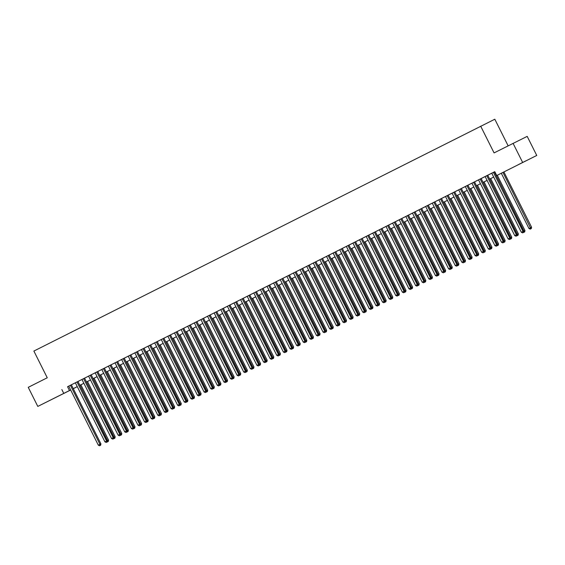 <?xml version="1.0" encoding="UTF-8"?>
<svg xmlns="http://www.w3.org/2000/svg" width="565" height="565" viewBox="0 0 565 565"><rect width="100%" height="100%" fill="white"/><g stroke="black" fill="none" stroke-linecap="round" stroke-linejoin="round"><path stroke-width="0.85" d="M51.012 399.815L58.343 396.164L51.012 399.815M518.656 164.464L525.98 160.813L518.656 164.464M508.133 145.827L494.813 119.222L33.879 351.063L47.255 377.773L28.25 387.336L37.806 406.419L70.66 389.942M480.695 126.193L494.071 152.903L527.194 136.377L536.75 155.453L496.296 175.757L536.75 155.453M77.278 386.637L73.295 388.699M70.689 390.005L37.806 406.419M68.732 386.1L98.317 445.171L100.923 443.871L71.338 384.793L72.497 384.214L67.56 386.721L69.474 390.535M75.343 382.773L104.928 441.844L107.534 440.545L77.949 381.467L79.107 380.888L71.352 384.814M88.578 376.142L77.956 381.488M91.375 374.708L87.406 376.7L88.571 376.128L118.149 435.191L120.755 433.892L91.17 374.814L92.328 374.235L91.375 374.708M97.985 371.382L94.016 373.373L95.174 372.801L124.752 431.865L127.365 430.565L97.773 371.488L98.939 370.908L97.985 371.382M104.391 368.168L100.626 370.047L101.785 369.475L131.363 428.538L133.969 427.239L104.384 368.161L111.199 364.729L112.16 364.256L111.001 364.842L140.579 423.912L137.973 425.212L108.395 366.141M121.623 359.51L111.008 364.856M124.42 358.076L120.458 360.067L121.616 359.495L151.194 418.559L153.8 417.26L124.215 358.182L125.374 357.603L124.42 358.076M131.031 354.749L127.069 356.741L128.227 356.169L157.805 415.233L160.411 413.933L130.826 354.855L131.984 354.276L131.031 354.749M137.436 351.536L133.679 353.415L134.837 352.843L164.415 411.906L167.021 410.607L137.436 351.529L150.657 344.883M157.473 341.444L153.503 343.435L154.669 342.863L184.246 401.927L186.853 400.627L157.268 341.543L158.426 340.97L157.473 341.444M164.083 338.117L160.114 340.109L161.272 339.537L190.85 398.6L193.456 397.301L163.871 338.216L165.037 337.644L164.083 338.117M174.5 332.898L163.885 338.244M183.71 328.251L173.335 333.456L174.493 332.884L204.071 391.948L206.677 390.648L177.092 331.563M190.32 324.924L186.556 326.803L187.714 326.231L217.292 385.295L219.898 383.995L190.313 324.91M197.129 321.485L193.166 323.477L194.325 322.905L223.902 381.968L226.509 380.669L196.924 321.584L198.082 321.012L197.129 321.485M207.553 316.266L196.938 321.612M220.774 309.613L206.38 316.824L207.546 316.252L237.123 375.315L239.73 374.016L210.145 314.931M223.571 308.179L219.601 310.171L220.767 309.599L250.344 368.663L252.951 367.363L223.359 308.278L224.524 307.706L223.571 308.179M229.976 304.966L226.212 306.844L227.37 306.272L256.948 365.336L259.554 364.037L229.969 304.952M247.209 296.307L229.983 304.98M247.202 296.286L276.779 355.357L279.385 354.057L249.801 294.972L250.959 294.4L247.202 296.293M253.805 292.96L283.39 352.03L285.996 350.731L256.411 291.646L257.569 291.074L253.812 292.967M263.226 288.221L259.264 290.212L260.423 289.64L290 348.704L292.606 347.404L263.022 288.32L264.18 287.747L263.226 288.221M280.261 279.675L263.036 288.348M280.247 279.654L309.832 338.725L312.438 337.425L282.853 278.34L284.011 277.768L280.254 279.661M289.668 274.915L285.699 276.906L286.858 276.334L316.435 335.398L319.048 334.099L289.457 275.014L290.622 274.442L289.668 274.915M296.279 271.588L292.31 273.58L293.468 273.008L323.046 332.072L325.652 330.772L296.067 271.687L297.232 271.115L296.279 271.588M313.293 263.022L342.877 322.092L345.483 320.793L315.899 261.708L317.057 261.136L296.081 271.716M322.714 258.283L318.752 260.274L319.91 259.702L349.488 318.766L352.094 317.466L322.509 258.382L323.667 257.81L322.714 258.283M326.514 256.369L356.098 315.44L358.704 314.14L329.12 255.055L330.278 254.483L326.521 256.376M333.124 253.042L362.709 312.113L365.315 310.814L335.73 251.729L336.888 251.157L329.127 255.083M346.345 246.389L375.93 305.46L378.536 304.161L348.944 245.076L350.109 244.504L335.737 251.757M355.766 241.651L351.797 243.642L352.956 243.07L382.533 302.134L385.139 300.834L355.555 241.749L356.72 241.177L355.766 241.651M362.377 238.324L358.408 240.316L359.566 239.744L389.144 298.807L391.75 297.508L362.165 238.423L363.33 237.851L362.377 238.324M366.177 236.41L395.754 295.481L398.36 294.181L368.776 235.097L369.934 234.524L362.179 238.451M379.39 229.757L408.975 288.828L411.581 287.529L381.997 228.444L383.155 227.872L368.79 235.125M388.812 225.018L384.85 227.01L386.008 226.438L415.586 285.502L418.192 284.202L388.607 225.117L389.765 224.545L388.812 225.018M395.422 221.692L391.453 223.684L392.618 223.111L422.196 282.175L424.802 280.876L395.218 221.791L396.376 221.219L395.422 221.692M408.439 215.145L395.225 221.819M415.049 211.819L408.446 215.166M421.864 208.386L417.895 210.378L419.053 209.806L448.631 268.869L451.237 267.57L421.652 208.485L422.818 207.913L421.864 208.386M428.468 205.06L424.506 207.051L425.664 206.479L455.242 265.543L457.848 264.243L428.263 205.159L429.428 204.587L428.468 205.06M434.881 201.839L431.116 203.725L432.274 203.153L461.852 262.216L464.458 260.917L434.873 201.832L441.491 198.513M445.488 196.493L475.073 255.564L477.679 254.264L448.094 195.179L449.253 194.607L441.498 198.534M454.91 191.747L450.948 193.746L452.106 193.173L481.684 252.237L484.29 250.938L454.705 191.853L455.863 191.281L454.91 191.747M461.52 188.42L457.551 190.419L458.716 189.847L488.294 248.911L490.9 247.611L461.315 188.526L462.474 187.954L461.52 188.42M467.926 185.207L464.162 187.093L465.327 186.521L494.905 245.584L497.511 244.285L467.926 185.2L481.352 178.441L482.305 177.975L481.147 178.554L510.725 237.632L508.119 238.931L478.541 179.861M487.757 175.228L483.993 177.113L485.151 176.541L514.729 235.605L517.335 234.305L487.75 175.221M496.684 175.475L494.778 171.661L67.56 386.721M91.177 374.835L95.188 372.815M97.787 371.509L101.799 369.489M124.229 358.203L128.234 356.183M130.84 354.877L134.844 352.857M150.664 344.897L154.676 342.877M157.275 341.571L161.286 339.551M183.717 328.265L187.721 326.245M190.327 324.939L194.332 322.919M223.373 308.306L227.384 306.287M249.815 295.001L253.819 292.981M256.425 291.674L260.43 289.654M282.86 278.368L286.872 276.349M289.471 275.042L293.475 273.022M315.913 261.736L319.917 259.716M322.523 258.41L326.528 256.39M348.958 245.104L352.97 243.084M355.569 241.778L359.573 239.758M382.011 228.472L386.015 226.452M388.621 225.145L392.626 223.126M415.056 211.84L419.068 209.82M421.667 208.513L425.671 206.493M428.277 205.187L432.282 203.167M448.109 195.208L452.113 193.188M454.712 191.881L458.724 189.861M461.323 188.555L465.334 186.535M481.154 178.575L485.158 176.555M487.764 175.249L491.769 173.229M494.375 171.922L490.604 173.787L491.762 173.215L521.34 232.279L523.946 230.979L494.361 171.894L494.792 171.689M513.077 143.341L522.632 162.416M61.839 389.546L63.746 393.36M73.259 388.628L77.271 386.615M79.87 385.302L83.874 383.289M86.48 381.975L90.485 379.963M93.091 378.649L97.095 376.636L93.098 378.67M99.701 375.322L103.706 373.31L99.708 375.344M106.312 371.996L110.316 369.983M112.922 368.67L116.927 366.657M119.526 365.343L123.537 363.33M126.136 362.017L130.148 360.004L126.15 362.038M132.747 358.69L136.758 356.677L132.761 358.711M139.357 355.364L143.362 353.351M145.968 352.037L149.972 350.025M152.578 348.711L156.583 346.698M163.207 343.393L159.196 345.406L163.193 343.372M165.799 342.058L169.804 340.045L165.806 342.079M172.41 338.732L176.414 336.719M179.013 335.405L183.025 333.392M185.624 332.079L189.635 330.066M196.253 326.761L192.248 328.774L196.246 326.74M198.845 325.426L202.856 323.413L198.859 325.447M205.455 322.099L209.46 320.087M212.066 318.773L216.07 316.76M218.676 315.447L222.681 313.434M229.305 310.129L225.294 312.141L229.291 310.107M235.916 306.802L231.904 308.815L235.902 306.781M238.508 305.467L242.512 303.454M245.111 302.141L249.123 300.128M251.722 298.814L255.733 296.802M258.332 295.488L262.344 293.475L258.346 295.509M268.961 290.17L264.957 292.183L268.947 290.149M271.553 288.835L275.558 286.822M278.164 285.509L282.168 283.496M284.774 282.182L288.779 280.169M291.385 278.856L295.389 276.843L291.392 278.877M297.995 275.529L302 273.517L298.002 275.551M304.599 272.203L308.61 270.183M311.209 268.876L315.221 266.857M317.82 265.55L321.831 263.53M324.43 262.224L328.442 260.204L324.444 262.245M335.059 256.906L331.055 258.918L335.045 256.877M337.651 255.571L341.656 253.551M344.262 252.244L348.266 250.224M350.872 248.918L354.877 246.898L350.879 248.939M357.483 245.591L361.487 243.572L357.49 245.613M368.105 240.266L364.1 242.286L368.098 240.245M370.697 238.939L374.708 236.919M377.307 235.612L381.318 233.592M383.918 232.286L387.929 230.266L383.932 232.307M390.528 228.959L394.532 226.939L390.542 228.98M397.139 225.633L401.143 223.613M403.749 222.306L407.753 220.286M410.36 218.98L414.364 216.96M416.97 215.653L420.974 213.634M423.581 212.327L427.585 210.307L423.588 212.348M430.184 209.001L434.195 206.981M436.794 205.674L440.806 203.654M443.405 202.348L447.416 200.328M450.015 199.021L454.027 197.001M460.645 193.696L456.64 195.716L460.63 193.675M467.255 190.37L463.243 192.39L467.241 190.349M469.847 189.042L473.851 187.022M476.457 185.715L480.462 183.696M483.068 182.389L487.072 180.369M493.69 177.064L489.686 179.084L493.683 177.043M487.087 180.39L483.075 182.41M480.476 183.717L476.465 185.737M473.866 187.043L469.854 189.063M454.034 197.023L450.03 199.042M447.423 200.349L443.419 202.369M440.813 203.675L436.809 205.695M434.202 207.002L430.198 209.022M420.989 213.655L416.977 215.675M414.378 216.981L410.367 219.001M407.768 220.308L403.756 222.328M401.157 223.634L397.153 225.654M381.326 233.613L377.321 235.633M374.715 236.94L370.711 238.96M348.28 250.246L344.269 252.265M341.67 253.579L337.658 255.592M321.838 263.558L317.834 265.571M315.228 266.885L311.223 268.898M308.617 270.211L304.613 272.224M288.793 280.191L284.781 282.203M282.182 283.517L278.171 285.53M275.572 286.843L271.567 288.856M255.74 296.823L251.736 298.836M249.13 300.149L245.125 302.162M242.519 303.476L238.515 305.488M222.695 313.455L218.683 315.468M216.084 316.781L212.073 318.794M209.474 320.108L205.469 322.121M189.642 330.087L185.638 332.1M183.032 333.414L179.027 335.426M176.421 336.74L172.417 338.753M156.597 346.719L152.585 348.732M149.986 350.046L145.982 352.059M143.376 353.372L139.371 355.385M123.544 363.352L119.54 365.364M116.934 366.678L112.929 368.691M110.33 370.004L106.319 372.017M90.499 379.984L86.487 381.997M83.888 383.31L79.884 385.323M493.415 172.374L522.992 231.445L523.282 232.547L522.618 232.879L523.282 232.547M523.663 232.356L523.946 230.979M521.34 232.279L522.618 232.879M501.296 173.243L528.974 228.514L531.58 227.215L503.895 171.93M530.916 228.783L530.253 229.115L531.298 228.592L530.916 228.783L502.949 172.41M530.253 229.115L528.974 228.514M531.58 227.215L531.298 228.592M486.804 175.701L516.382 234.772L516.671 235.873L516.007 236.205L516.671 235.873M517.053 235.683L517.335 234.305M514.729 235.605L516.007 236.205M480.194 179.027L509.771 238.098L510.061 239.2L509.397 239.532L510.061 239.2M510.442 239.009L510.725 237.632M508.119 238.931L509.397 239.532M473.583 182.354L503.161 241.424L501.515 242.258L471.93 183.187M474.529 181.874L504.121 240.958L503.161 241.424L503.45 242.526L502.793 242.858L503.45 242.526M503.832 242.336L504.121 240.958M501.515 242.258L502.793 242.858M466.973 185.68L496.557 244.751L496.84 245.853L496.183 246.185L496.84 245.853M497.221 245.662L497.511 244.285M494.905 245.584L496.183 246.185M523.932 231.05L524.97 230.541L497.285 175.256M524.306 232.109L523.642 232.441L524.687 231.918L524.306 232.109L496.338 175.736M524.97 230.541L524.687 231.918M517.321 234.376L518.359 233.868L490.674 178.582M517.695 235.436L517.032 235.767L518.077 235.245L517.695 235.436L489.728 179.063M518.359 233.868L518.077 235.245M510.711 237.703L511.749 237.194L484.071 181.909M511.085 238.762L510.421 239.094L511.466 238.571L511.085 238.762L483.117 182.389M511.749 237.194L511.466 238.571M504.1 241.029L505.138 240.521L477.46 185.235M504.474 242.088L503.811 242.42L504.856 241.898L504.474 242.088L476.507 185.715M505.138 240.521L504.856 241.898M460.362 189.007L489.947 248.077L490.229 249.179L489.573 249.511L490.229 249.179M490.611 248.988L490.9 247.611M488.294 248.911L489.573 249.511M497.49 244.355L498.528 243.847L470.85 188.562M497.864 245.415L497.2 245.747L498.245 245.224L497.864 245.415L469.896 189.042M498.528 243.847L498.245 245.224M453.752 192.333L483.336 251.404L483.619 252.506L482.962 252.838L483.619 252.506M484.007 252.315L484.29 250.938M481.684 252.237L482.962 252.838M490.886 247.682L491.924 247.173L464.239 191.888M491.253 248.741L490.597 249.073L491.635 248.551L491.253 248.741L463.286 192.368M491.924 247.173L491.635 248.551M447.141 195.66L476.726 254.73L477.015 255.832L476.352 256.164L477.015 255.832M477.397 255.641L477.679 254.264M475.073 255.564L476.352 256.164M484.276 251.008L485.314 250.5L457.629 195.215M484.643 252.068L483.986 252.4L485.024 251.877L484.643 252.068L456.675 195.695M485.314 250.5L485.024 251.877M440.531 198.986L470.115 258.057L468.463 258.89L438.885 199.819M441.484 198.506L471.069 257.591L470.115 258.057L470.405 259.158L469.741 259.49L470.405 259.158M470.786 258.968L471.069 257.591M468.463 258.89L469.741 259.49M477.665 254.335L478.703 253.826L451.018 198.541M478.032 255.394L477.376 255.726L478.414 255.203L478.032 255.394L450.072 199.021M478.703 253.826L478.414 255.203M433.927 202.312L463.505 261.383L463.794 262.485L463.131 262.817L463.794 262.485M464.176 262.294L464.458 260.917M461.852 262.216L463.131 262.817M471.055 257.661L472.093 257.153L444.408 201.867M471.422 258.721L470.765 259.053L471.803 258.53L471.422 258.721L443.461 202.348M472.093 257.153L471.803 258.53M427.317 205.639L456.894 264.71L457.184 265.811L456.52 266.143L457.184 265.811M457.565 265.621L457.848 264.243M455.242 265.543L456.52 266.143M464.444 260.988L465.482 260.479L437.797 205.194M464.818 262.047L464.155 262.379L465.2 261.856L464.818 262.047L436.851 205.674M465.482 260.479L465.2 261.856M420.706 208.965L450.284 268.036L450.573 269.138L449.909 269.47L450.573 269.138M450.955 268.947L451.237 267.57M448.631 268.869L449.909 269.47M457.834 264.314L458.872 263.806L431.187 208.52M458.208 265.373L457.544 265.705L458.589 265.183L458.208 265.373L430.24 209.001M458.872 263.806L458.589 265.183M414.096 212.292L443.673 271.362L442.021 272.196L412.443 213.125M415.042 211.811L444.634 270.896L443.673 271.362L443.963 272.464L443.306 272.796L443.963 272.464M444.344 272.274L444.634 270.896M442.021 272.196L443.306 272.796M451.223 267.64L452.261 267.132L424.583 211.847M451.597 268.7L450.934 269.032L451.979 268.509L451.597 268.7L423.63 212.327M452.261 267.132L451.979 268.509M407.485 215.618L437.07 274.689L435.417 275.522L405.832 216.452M408.439 215.138L438.023 274.223L437.07 274.689L437.352 275.791L436.696 276.123L437.352 275.791M437.734 275.6L438.023 274.223M435.417 275.522L436.696 276.123M444.613 270.967L445.651 270.458L417.973 215.173M444.987 272.026L444.323 272.358L445.368 271.836L444.987 272.026L417.019 215.653M445.651 270.458L445.368 271.836M400.875 218.945L430.459 278.015L428.807 278.849L399.222 219.778M401.828 218.464L431.413 277.549L430.459 278.015L430.742 279.117L430.085 279.449L430.742 279.117M431.123 278.926L431.413 277.549M428.807 278.849L430.085 279.449M438.002 274.293L439.04 273.785L411.362 218.5M438.376 275.353L437.713 275.685L438.758 275.162L438.376 275.353L410.409 218.98M439.04 273.785L438.758 275.162M394.264 222.271L423.849 281.342L424.131 282.444L423.475 282.775L424.131 282.444M424.513 282.253L424.802 280.876M422.196 282.175L423.475 282.775M431.399 277.62L432.43 277.111L404.752 221.826M431.766 278.679L431.102 279.011L432.147 278.488L431.766 278.679L403.798 222.306M432.43 277.111L432.147 278.488M387.654 225.597L417.238 284.668L417.528 285.77L416.864 286.102L417.528 285.77M417.909 285.579L418.192 284.202M415.586 285.502L416.864 286.102M424.788 280.946L425.826 280.438L398.141 225.153M425.155 282.006L424.499 282.338L425.537 281.815L425.155 282.006L397.188 225.633M425.826 280.438L425.537 281.815M381.043 228.924L410.628 287.995L410.917 289.096L410.254 289.428L410.917 289.096M411.299 288.906L411.581 287.529M408.975 288.828L410.254 289.428M418.178 284.273L419.216 283.764L391.531 228.479M418.545 285.332L417.888 285.664L418.926 285.141L418.545 285.332L390.584 228.959M419.216 283.764L418.926 285.141M374.44 232.25L404.017 291.321L402.365 292.154L372.787 233.084M375.386 231.77L404.971 290.855L404.017 291.321L404.307 292.423L403.643 292.755L404.307 292.423M404.688 292.232L404.971 290.855M402.365 292.154L403.643 292.755M411.567 287.599L412.605 287.091L384.92 231.805M411.934 288.659L411.278 288.99L412.316 288.468L411.934 288.659L383.974 232.286M412.605 287.091L412.316 288.468M367.829 235.577L397.407 294.648L397.696 295.749L397.033 296.081L397.696 295.749M398.078 295.559L398.36 294.181M395.754 295.481L397.033 296.081M404.957 290.926L405.995 290.417L378.31 235.132M405.324 291.985L404.667 292.317L405.712 291.801L405.324 291.985L377.364 235.612M405.995 290.417L405.712 291.801M361.219 238.903L390.796 297.974L391.086 299.076L390.422 299.408L391.086 299.076M391.467 298.892L391.75 297.508M389.144 298.807L390.422 299.408M398.346 294.252L399.384 293.744L371.699 238.458M398.72 295.311L398.057 295.643L399.102 295.128L398.72 295.311L370.753 238.939M399.384 293.744L399.102 295.128M354.608 242.23L384.186 301.3L384.475 302.402L383.812 302.734L384.475 302.402M384.857 302.219L385.139 300.834M382.533 302.134L383.812 302.734M391.736 297.578L392.774 297.07L365.089 241.785M392.11 298.638L391.446 298.97L392.491 298.454L392.11 298.638L364.143 242.265M392.774 297.07L392.491 298.454M347.998 245.556L377.575 304.627L377.865 305.729L377.208 306.061L377.865 305.729M378.246 305.545L378.536 304.161M375.93 305.46L377.208 306.061M385.125 300.905L386.163 300.396L358.485 245.111M385.5 301.964L384.836 302.296L385.881 301.781L385.5 301.964L357.532 245.591M386.163 300.396L385.881 301.781M341.387 248.882L370.972 307.953L369.319 308.787L339.735 249.716M342.341 248.402L371.925 307.487L370.972 307.953L371.254 309.055L370.598 309.387L371.254 309.055M371.636 308.871L371.925 307.487M369.319 308.787L370.598 309.387M378.515 304.231L379.553 303.723L351.875 248.438M378.889 305.291L378.225 305.623L379.27 305.107L378.889 305.291L350.922 248.918M379.553 303.723L379.27 305.107M334.777 252.209L364.361 311.28L364.644 312.381L363.987 312.713L364.644 312.381M365.025 312.198L365.315 310.814M362.709 312.113L363.987 312.713M371.904 307.558L372.942 307.049L345.264 251.764M372.279 308.617L371.615 308.949L372.66 308.434L372.279 308.617L344.311 252.244M372.942 307.049L372.66 308.434M328.166 255.535L357.751 314.606L358.033 315.708L357.377 316.04L358.033 315.708M358.422 315.524L358.704 314.14M356.098 315.44L357.377 316.04M321.556 258.862L351.14 317.933L351.43 319.034L350.766 319.366L351.43 319.034M351.811 318.851L352.094 317.466M349.488 318.766L350.766 319.366M314.945 262.188L344.53 321.259L344.82 322.361L344.156 322.693L344.82 322.361M345.201 322.177L345.483 320.793M342.877 322.092L344.156 322.693M365.301 310.884L366.339 310.376L338.654 255.09M365.668 311.944L365.011 312.276L366.049 311.76L365.668 311.944L337.701 255.571M366.339 310.376L366.049 311.76M358.69 314.211L359.728 313.702L332.043 258.417M359.058 315.27L358.401 315.602L359.439 315.086L359.058 315.27L331.09 258.897M359.728 313.702L359.439 315.086M352.08 317.537L353.118 317.029L325.433 261.743M352.447 318.596L351.79 318.928L352.828 318.413L352.447 318.596L324.487 262.224M353.118 317.029L352.828 318.413M308.342 265.515L337.919 324.585L336.267 325.419L306.689 266.348M309.288 265.034L338.873 324.119L337.919 324.585L338.209 325.687L337.545 326.019L338.209 325.687M338.59 325.504L338.873 324.119M336.267 325.419L337.545 326.019M345.469 320.863L346.507 320.355L318.822 265.07M345.837 321.923L345.18 322.255L346.218 321.739L345.837 321.923L317.876 265.55M346.507 320.355L346.218 321.739M301.731 268.841L331.309 327.912L329.656 328.745L300.079 269.675M302.678 268.361L332.262 327.446L331.309 327.912L331.599 329.014L330.935 329.346L331.599 329.014M331.98 328.83L332.262 327.446M329.656 328.745L330.935 329.346M338.859 324.19L339.897 323.681L312.212 268.396M339.233 325.249L338.569 325.581L339.614 325.066L339.233 325.249L311.266 268.876M339.897 323.681L339.614 325.066M295.121 272.168L324.698 331.238L324.988 332.34L324.324 332.672L324.988 332.34M325.369 332.156L325.652 330.772M323.046 332.072L324.324 332.672M332.248 327.516L333.286 327.008L305.601 271.723M332.623 328.576L331.959 328.908L333.004 328.392L332.623 328.576L304.655 272.203M333.286 327.008L333.004 328.392M288.51 275.494L318.088 334.565L318.378 335.666L317.721 335.998L318.378 335.666M318.759 335.483L319.048 334.099M316.435 335.398L317.721 335.998M325.638 330.843L326.676 330.334L298.998 275.049M326.012 331.902L325.348 332.234L326.393 331.719L326.012 331.902L298.045 275.529M326.676 330.334L326.393 331.719M281.9 278.82L311.485 337.891L311.767 338.993L311.11 339.325L311.767 338.993M312.148 338.809L312.438 337.425M309.832 338.725L311.11 339.325M319.027 334.169L320.065 333.661L292.388 278.376M319.402 335.229L318.738 335.561L319.783 335.045L319.402 335.229L291.434 278.856M320.065 333.661L319.783 335.045M275.289 282.147L304.874 341.218L303.221 342.051L273.637 282.98M276.243 281.667L305.827 340.752L304.874 341.218L305.156 342.319L304.5 342.651L305.156 342.319M305.538 342.136L305.827 340.752M303.221 342.051L304.5 342.651M312.417 337.496L313.455 336.987L285.777 281.702M312.791 338.555L312.127 338.887L313.172 338.371L312.791 338.555L284.824 282.182M313.455 336.987L313.172 338.371M268.679 285.473L298.264 344.544L296.611 345.377L267.026 286.307M269.632 284.993L299.217 344.078L298.264 344.544L298.546 345.646L297.889 345.978L298.546 345.646M298.927 345.462L299.217 344.078M296.611 345.377L297.889 345.978M305.813 340.822L306.844 340.314L279.166 285.028M306.181 341.882L305.517 342.213L306.562 341.698L306.181 341.882L278.213 285.509M306.844 340.314L306.562 341.698M262.068 288.8L291.653 347.871L291.943 348.972L291.279 349.304L291.943 348.972M292.324 348.789L292.606 347.404M290 348.704L291.279 349.304M299.203 344.149L300.241 343.64L272.556 288.355M299.57 345.208L298.913 345.54L299.951 345.024L299.57 345.208L271.603 288.835M300.241 343.64L299.951 345.024M255.458 292.126L285.043 351.197L285.332 352.299L284.668 352.631L285.332 352.299M285.713 352.115L285.996 350.731M283.39 352.03L284.668 352.631M292.592 347.475L293.63 346.966L265.946 291.681M292.96 348.534L292.303 348.866L293.341 348.351L292.96 348.534L264.992 292.162M293.63 346.966L293.341 348.351M248.854 295.453L278.432 354.523L278.722 355.625L278.058 355.957L278.722 355.625M279.103 355.442L279.385 354.057M276.779 355.357L278.058 355.957M285.982 350.801L287.02 350.293L259.335 295.008M286.349 351.861L285.692 352.193L286.73 351.677L286.349 351.861L258.389 295.488M287.02 350.293L286.73 351.677M242.244 298.779L271.822 357.85L270.169 358.683L240.591 299.612M243.19 298.299L272.775 357.384L271.822 357.85L272.111 358.952L271.447 359.284L272.111 358.952M272.492 358.768L272.775 357.384M270.169 358.683L271.447 359.284M279.371 354.128L280.41 353.619L252.725 298.334M279.739 355.187L279.082 355.519L280.127 355.004L279.739 355.187L251.778 298.814M280.41 353.619L280.127 355.004M235.633 302.106L265.211 361.176L263.558 362.01L233.981 302.939M236.58 301.625L266.164 360.71L265.211 361.176L265.501 362.278L264.837 362.61L265.501 362.278M265.882 362.094L266.164 360.71M263.558 362.01L264.837 362.61M272.761 357.454L273.799 356.946L246.114 301.661M273.135 358.514L272.471 358.846L273.517 358.33L273.135 358.514L245.168 302.141M273.799 356.946L273.517 358.33M229.023 305.432L258.601 364.503L258.89 365.604L258.226 365.936L258.89 365.604M259.271 365.421L259.554 364.037M256.948 365.336L258.226 365.936M266.15 360.781L267.189 360.272L239.504 304.987M266.525 361.84L265.861 362.172L266.906 361.657L266.525 361.84L238.557 305.467M267.189 360.272L266.906 361.657M222.412 308.758L251.99 367.829L252.28 368.931L251.623 369.263L252.28 368.931M252.661 368.747L252.951 367.363M250.344 368.663L251.623 369.263M259.54 364.107L260.578 363.599L232.9 308.313M259.914 365.167L259.25 365.499L260.296 364.983L259.914 365.167L231.947 308.794M260.578 363.599L260.296 364.983M215.802 312.085L245.387 371.156L243.734 371.989L214.149 312.918M216.755 311.605L246.34 370.689L245.387 371.156L245.669 372.257L245.012 372.589L245.669 372.257M246.05 372.074L246.34 370.689M243.734 371.989L245.012 372.589M252.929 367.434L253.968 366.925L226.29 311.64M253.304 368.493L252.64 368.825L253.685 368.309L253.304 368.493L225.336 312.12M253.968 366.925L253.685 368.309M209.191 315.411L238.776 374.482L239.059 375.584L238.402 375.916L239.059 375.584M239.44 375.4L239.73 374.016M237.123 375.315L238.402 375.916M246.319 370.76L247.357 370.252L219.679 314.966M246.693 371.819L246.029 372.151L247.075 371.636L246.693 371.819L218.726 315.447M247.357 370.252L247.075 371.636M202.581 318.738L232.166 377.808L230.513 378.642L200.928 319.571M203.534 318.257L233.119 377.342L232.166 377.808L232.448 378.91L231.791 379.242L232.448 378.91M232.837 378.727L233.119 377.342M230.513 378.642L231.791 379.242M239.715 374.087L240.754 373.578L213.069 318.3M240.083 375.146L239.426 375.478L240.464 374.962L240.083 375.146L212.115 318.773M240.754 373.578L240.464 374.962M195.97 322.064L225.555 381.135L225.845 382.237L225.181 382.569L225.845 382.237M226.226 382.053L226.509 380.669M223.902 381.968L225.181 382.569M233.105 377.413L234.143 376.904L206.458 321.626M233.472 378.472L232.815 378.804L233.854 378.289L233.472 378.472L205.505 322.099M234.143 376.904L233.854 378.289M189.36 325.391L218.945 384.461L219.234 385.563L218.57 385.895L219.234 385.563M219.615 385.379L219.898 383.995M217.292 385.295L218.57 385.895M226.494 380.739L227.533 380.231L199.848 324.953M226.862 381.799L226.205 382.131L227.243 381.615L226.862 381.799L198.901 325.426M227.533 380.231L227.243 381.615M182.756 328.717L212.334 387.788L210.681 388.621L181.104 329.55M183.703 328.237L213.288 387.322L212.334 387.788L212.624 388.889L211.96 389.221L212.624 388.889M213.005 388.706L213.288 387.322M210.681 388.621L211.96 389.221M219.884 384.066L220.922 383.557L193.237 328.279M220.251 385.125L219.594 385.457L220.632 384.942L220.251 385.125L192.291 328.752M220.922 383.557L220.632 384.942M176.146 332.043L205.724 391.121L206.013 392.216L205.349 392.548L206.013 392.216M206.395 392.032L206.677 390.648M204.071 391.948L205.349 392.548M213.273 387.392L214.312 386.884L186.627 331.606M213.648 388.452L212.984 388.784L214.029 388.268L213.648 388.452L185.68 332.079M214.312 386.884L214.029 388.268M169.535 335.37L199.113 394.448L197.46 395.274L167.883 336.203M170.482 334.89L200.066 393.975L199.113 394.448L199.403 395.542L198.739 395.874L199.403 395.542M199.784 395.359L200.066 393.975M197.46 395.274L198.739 395.874M206.663 390.719L207.701 390.21L180.016 334.932M207.037 391.778L206.373 392.11L207.419 391.594L207.037 391.778L179.07 335.405M207.701 390.21L207.419 391.594M162.925 338.696L192.503 397.774L192.792 398.869L192.135 399.201L192.792 398.869M193.173 398.685L193.456 397.301M190.85 398.6L192.135 399.201M200.052 394.045L201.091 393.537L173.406 338.258M200.427 395.105L199.763 395.436L200.808 394.921L200.427 395.105L172.459 338.732M201.091 393.537L200.808 394.921M156.314 342.023L185.899 401.101L186.182 402.195L185.525 402.527L186.182 402.195M186.563 402.012L186.853 400.627M184.246 401.927L185.525 402.527M193.442 397.372L194.48 396.863L166.802 341.585M193.816 398.431L193.152 398.763L194.198 398.247L193.816 398.431L165.849 342.058M194.48 396.863L194.198 398.247M149.704 345.349L179.289 404.427L177.636 405.253L148.051 346.183M150.657 344.869L180.242 403.954L179.289 404.427L179.571 405.522L178.914 405.854L179.571 405.522M179.953 405.338L180.242 403.954M177.636 405.253L178.914 405.854M186.831 400.705L187.87 400.19L160.192 344.911M187.206 401.757L186.542 402.089L187.587 401.574L187.206 401.757L159.238 345.385M187.87 400.19L187.587 401.574M143.093 348.676L172.678 407.753L171.026 408.58L141.441 349.509M144.047 348.195L173.632 407.28L172.678 407.753L172.961 408.848L172.304 409.18L172.961 408.848M173.342 408.665L173.632 407.28M171.026 408.58L172.304 409.18M180.228 404.032L181.259 403.516L153.581 348.238M180.595 405.084L179.931 405.416L180.977 404.9L180.595 405.084L152.628 348.711M181.259 403.516L180.977 404.9M136.483 352.002L166.068 411.08L166.357 412.175L165.693 412.507L166.357 412.175M166.739 411.991L167.021 410.607M164.415 411.906L165.693 412.507M173.617 407.358L174.656 406.842L146.971 351.564M173.985 408.41L173.328 408.742L174.366 408.227L173.985 408.41L146.017 352.037M174.656 406.842L174.366 408.227M129.872 355.329L159.457 414.406L159.747 415.501L159.083 415.833L159.747 415.501M160.128 415.317L160.411 413.933M157.805 415.233L159.083 415.833M167.007 410.684L168.045 410.169L140.36 354.891M167.374 411.737L166.717 412.069L167.756 411.553L167.374 411.737L139.407 355.364M168.045 410.169L167.756 411.553M123.269 358.655L152.847 417.733L153.136 418.827L152.472 419.159L153.136 418.827M153.518 418.644L153.8 417.26M151.194 418.559L152.472 419.159M160.396 414.011L161.435 413.495L133.75 358.217M160.764 415.063L160.107 415.395L161.145 414.88L160.764 415.063L132.803 358.69M161.435 413.495L161.145 414.88M116.658 361.981L146.236 421.059L144.584 421.886L115.006 362.815M117.605 361.508L147.19 420.586L146.236 421.059L146.526 422.154L145.862 422.486L146.526 422.154M146.907 421.97L147.19 420.586M144.584 421.886L145.862 422.486M153.786 417.337L154.824 416.822L127.139 361.544M154.153 418.39L153.496 418.722L154.542 418.206L154.153 418.39L126.193 362.017M154.824 416.822L154.542 418.206M110.048 365.308L139.626 424.386L139.915 425.48L139.251 425.812L139.915 425.48M140.297 425.297L140.579 423.912M137.973 425.212L139.251 425.812M147.175 420.664L148.214 420.148L120.529 364.87M147.55 421.716L146.886 422.048L147.931 421.532L147.55 421.716L119.582 365.343M148.214 420.148L147.931 421.532M103.437 368.634L133.015 427.712L133.305 428.807L132.641 429.139L133.305 428.807M133.686 428.623L133.969 427.239M131.363 428.538L132.641 429.139M140.565 423.99L141.603 423.475L113.918 368.196M140.939 425.042L140.275 425.381L141.321 424.859L140.939 425.042L112.972 368.67M141.603 423.475L141.321 424.859M96.827 371.961L126.405 431.039L126.694 432.133L126.037 432.472L126.694 432.133M127.076 431.95L127.365 430.565M124.752 431.865L126.037 432.472M133.954 427.317L134.993 426.801L107.315 371.523M134.329 428.369L133.665 428.708L134.71 428.185L134.329 428.369L106.361 371.996M134.993 426.801L134.71 428.185M90.216 375.287L119.801 434.365L120.084 435.46L119.427 435.799L120.084 435.46M120.465 435.276L120.755 433.892M118.149 435.191L119.427 435.799M127.344 430.643L128.382 430.127L100.704 374.849M127.718 431.695L127.054 432.034L128.1 431.512L127.718 431.695L99.751 375.322M128.382 430.127L128.1 431.512M83.606 378.614L113.191 437.691L111.538 438.518L81.953 379.447M84.559 378.14L114.144 437.218L113.191 437.691L113.473 438.786L112.816 439.125L113.473 438.786M113.855 438.602L114.144 437.218M111.538 438.518L112.816 439.125M120.733 433.969L121.772 433.454L94.094 378.176M121.108 435.022L120.444 435.361L121.489 434.838L121.108 435.022L93.14 378.649M121.772 433.454L121.489 434.838M76.995 381.94L106.58 441.018L106.863 442.113L106.206 442.452L106.863 442.113M107.244 441.929L107.534 440.545M104.928 441.844L106.206 442.452M114.13 437.296L115.168 436.78L87.483 381.502M114.497 438.348L113.84 438.687L114.879 438.165L114.497 438.348L86.53 381.975M115.168 436.78L114.879 438.165M70.385 385.266L99.97 444.344L100.259 445.439L99.595 445.778L100.259 445.439M100.641 445.255L100.923 443.871M98.317 445.171L99.595 445.778M107.52 440.622L108.558 440.107L80.873 384.829M107.887 441.675L107.23 442.014L108.268 441.491L107.887 441.675L79.919 385.302M108.558 440.107L108.268 441.491"/></g></svg>
